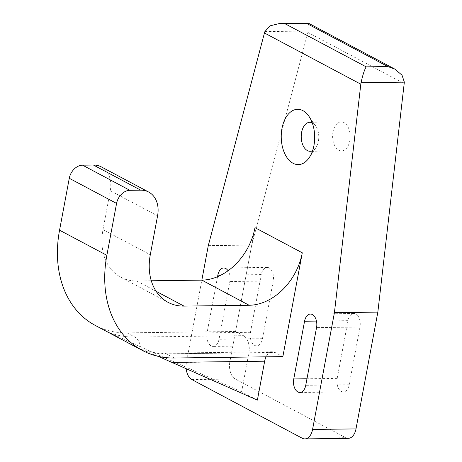 <?xml version="1.0" encoding="UTF-8"?>
<svg xmlns="http://www.w3.org/2000/svg" width="462" height="462" viewBox="0 0 462 462"><rect width="100%" height="100%" fill="white"/><g stroke="black" fill="none" stroke-linecap="round" stroke-linejoin="round"><path stroke-width="0.35" stroke-dasharray="2.31 1.73" d="M312.583 150.722A14.507 8.778 -90.7 0 0 315.939 147.621A14.507 8.778 -90.7 0 0 318.393 141.256A14.507 8.778 -90.7 0 0 315.656 125.831A14.507 8.778 -90.7 0 0 312.225 122.817M333.004 131.936A14.507 8.778 -90.7 0 0 341.58 150.901A14.507 8.778 -90.7 0 0 349.78 140.852A14.507 8.778 -90.7 0 0 341.204 121.887A14.507 8.778 -90.7 0 0 333.004 131.936M269.103 267.914A10.36 6.266 -90.7 0 0 267.128 267.417A10.36 6.266 -90.7 0 0 261.267 274.595L250.468 332.305A10.36 6.266 -90.7 0 0 256.595 345.853A10.36 6.266 -90.7 0 0 262.451 338.675L273.25 280.96A10.36 6.266 -90.7 0 0 269.103 267.914M355.827 313.998A10.36 6.266 -90.7 0 0 353.846 313.496A10.36 6.266 -90.7 0 0 347.99 320.674L337.191 378.39A10.36 6.266 -90.7 0 0 343.312 391.932A10.36 6.266 -90.7 0 0 349.174 384.754L359.973 327.044A10.36 6.266 -90.7 0 0 355.827 313.998M158.501 356.479L138.675 348.302A109.084 82.45 118 0 0 166.407 353.817L274.977 352.419L282.86 356.606M101.351 166.903A27.27 20.611 118 0 1 110.268 190.702L102.986 229.631A54.545 41.228 118 0 0 120.819 277.235A54.545 41.228 118 0 0 136.7 280.971L151.293 280.781M254.984 227.668L235.556 331.473L243.439 335.66L134.869 337.064A109.084 82.45 -62 0 1 107.138 331.549L156.341 354.019L248.897 352.824L241.614 391.753L257.38 400.132M235.556 331.473L126.986 332.871A109.084 82.45 -62 0 1 95.23 325.398M191.88 379.591L235.308 379.031L345.68 437.681L302.252 438.242M235.308 379.031A13.635 8.247 89.3 0 1 229.851 361.867L186.423 362.427L201.825 280.134M308.339 23.135L307.877 32.421L251.709 245.091L229.851 361.867M348.284 438.34A13.635 8.247 89.3 0 1 345.68 437.681M217.55 276.698L207.04 332.865A10.36 6.266 -90.7 0 0 213.167 346.413A10.36 6.266 -90.7 0 0 219.023 339.235L229.822 281.52A10.36 6.266 -90.7 0 0 228.049 270.761M274.977 352.419A13.635 8.247 -90.7 0 0 272.372 351.761A13.635 8.247 -90.7 0 0 266.06 356.826M248.897 352.824A13.635 8.247 -90.7 0 0 243.439 335.66M186.423 362.427A13.635 8.247 -90.7 0 0 186.169 368.618M208.281 245.651L251.709 245.091M241.614 391.753L156.341 354.019M261.267 274.595L220.946 275.115M347.99 320.674L316.464 321.078M158.541 356.421A13.635 8.247 89.3 0 1 163.802 353.159A13.635 8.247 89.3 0 1 166.407 353.817L174.29 358.01M136.7 280.971L156.139 291.303M102.986 229.631L150.289 254.764M126.986 332.871L134.869 337.064A13.635 8.247 89.3 0 1 140.442 346.881M107.138 331.549L138.675 348.302M110.268 190.702L157.571 215.841M307.877 32.421L404.238 83.622M264.882 31.601L308.177 31.041M359.973 327.044L316.545 327.604M349.174 384.754L305.746 385.314M337.191 378.39L306.97 378.776M273.25 280.96L229.822 281.52M262.451 338.675L219.023 339.235M250.468 332.305L207.04 332.865M341.58 150.901L310.193 151.305M315.939 147.621L309.274 157.577M267.128 267.417L223.7 267.977M353.846 313.496L310.418 314.056M120.819 277.235L168.122 302.367M272.372 351.761L163.802 353.159C155.238 353.245 147.286 351.801 139.946 348.816M343.312 391.932L299.884 392.492M256.595 345.853L213.167 346.413M315.656 125.831L308.743 116.049M341.204 121.887L309.817 122.291"/><path stroke-width="0.69" d="M312.225 122.817A14.507 8.778 -90.7 0 0 309.817 122.291A14.507 8.778 -90.7 0 0 301.617 132.34A14.507 8.778 -90.7 0 0 310.193 151.305A14.507 8.778 -90.7 0 0 312.583 150.722M281.976 128.459A27.651 16.724 -90.7 0 0 289.027 160.129A27.651 16.724 -90.7 0 0 309.274 157.577A27.651 16.724 -90.7 0 0 313.952 145.449A27.651 16.724 -90.7 0 0 308.743 116.049A27.651 16.724 -90.7 0 0 281.976 128.459M228.049 270.761A10.36 6.266 -90.7 0 0 225.675 268.474A10.36 6.266 -90.7 0 0 223.7 267.977A10.36 6.266 -90.7 0 0 217.839 275.156L217.55 276.698M312.399 314.558A10.36 6.266 -90.7 0 0 310.418 314.056A10.36 6.266 -90.7 0 0 304.562 321.234L293.763 378.95A10.36 6.266 -90.7 0 0 299.884 392.492A10.36 6.266 -90.7 0 0 305.746 385.314L316.545 327.604A10.36 6.266 -90.7 0 0 312.399 314.558M302.287 252.806L282.86 356.606L174.29 358.01A109.084 82.45 118 0 1 142.533 350.537A109.084 82.45 118 0 1 106.861 255.324L116.574 203.424A13.635 10.308 -62 0 1 129.857 190.309L140.714 190.171A27.27 20.611 -62 0 1 148.654 192.036A27.27 20.611 -62 0 1 157.571 215.841L150.289 254.764A54.545 41.228 -62 0 0 168.122 302.367A54.545 41.228 -62 0 0 184.003 306.104L249.145 305.267L201.842 280.134A54.545 41.228 118 0 0 254.984 227.668L302.287 252.806A54.545 41.228 -62 0 1 249.145 305.267M151.293 280.781L201.842 280.134L208.281 245.651L264.449 32.981L264.882 31.601L270.016 25.849L279.649 23.47L285.672 24.082L366.164 66.851L387.878 66.574L394.866 69.109L402.027 75.179L404.342 82.144L361.047 82.698L360.81 84.182L264.449 32.981M142.533 350.537L95.23 325.398A109.084 82.45 -62 0 1 59.558 230.192L106.861 255.324M148.654 192.036L101.351 166.903A27.27 20.611 118 0 0 93.411 165.032L82.554 165.171A13.635 10.308 118 0 0 69.271 178.286L59.558 230.192M186.169 368.618A13.635 8.247 -90.7 0 0 191.88 379.591L302.252 438.242A13.635 8.247 -90.7 0 0 304.856 438.9A13.635 8.247 -90.7 0 0 312.566 429.452L334.419 312.676L377.847 312.116L404.342 82.144M377.847 312.116L355.994 428.898A13.635 8.247 89.3 0 1 348.284 438.34L304.856 438.9M266.06 356.826A13.635 8.247 -90.7 0 0 264.662 361.203L257.38 400.132L158.501 356.479A13.635 8.247 89.3 0 1 158.541 356.421M334.419 312.676L360.81 84.182M361.047 82.698C362.693 75.162 364.397 69.877 366.164 66.851M387.878 66.574L307.386 23.805L308.339 23.135L394.866 69.109M220.946 275.115L217.839 275.156M316.464 321.078L304.562 321.234M156.139 291.303L184.003 306.104M116.574 203.424L69.271 178.286M82.554 165.171L129.857 190.309M140.714 190.171L93.411 165.032M307.386 23.805L285.672 24.082M312.566 429.452L355.994 428.898M264.662 361.203L172.107 362.399M306.97 378.776L293.763 378.95M279.649 23.47L308.194 23.1"/></g></svg>
